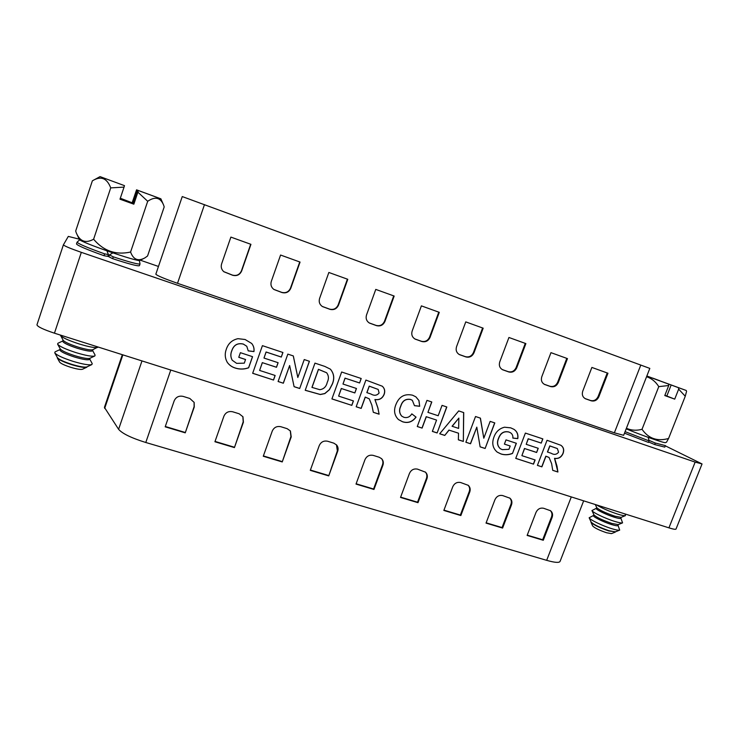 <?xml version="1.0" encoding="UTF-8"?>
<svg xmlns="http://www.w3.org/2000/svg" width="739" height="739" viewBox="0 0 739 739"><rect width="100%" height="100%" fill="white"/><g stroke="black" fill="none" stroke-linecap="round" stroke-linejoin="round"><path stroke-width="1.11" d="M702.05 463.944L676.019 529.059C675.631 529.604 673.266 529.207 668.924 527.849L695.159 462.106L702.05 463.944L665.322 445.829M79.156 239.14L68.311 236.406L63.406 244.821C64.238 245.948 70.214 248.461 81.327 252.35L54.446 333.187L668.924 527.849M54.446 333.187C43.361 329.492 37.523 326.712 36.95 324.827L63.397 244.84L36.95 324.827M107.839 256.23L108.873 256.581M533.521 464.138L515.739 458.383L525.383 433.091L542.851 438.901L541.244 443.104L528.311 438.818L526.205 444.324L538.241 448.287L536.634 452.48L524.598 448.536L521.882 455.649L535.119 459.954L533.521 464.138L515.748 458.346M470.54 443.76L465.856 442.245L475.528 416.519L480.424 418.145L483.796 438.218L490.151 421.378L494.797 422.92L485.126 448.481L480.128 446.864L476.794 427.151L470.54 443.76L465.866 442.208M422.098 428.093L417.267 426.532L426.966 400.372L431.798 401.979L427.936 412.371L438.181 415.743L442.042 405.378L446.818 406.977L437.128 432.962L432.352 431.41L436.564 420.085L426.32 416.722L422.098 428.093L417.286 426.495M361.195 408.399L356.18 406.773L365.907 380.068L382.303 386.22C384.686 388.418 385.296 391.143 384.151 394.395C382.386 398.524 379.338 400.252 374.996 399.568L377.906 407.937L379.107 414.191L373.315 412.316L371.837 405.101L369.241 398.829L365.297 397.129L361.195 408.399L356.198 406.736M305.216 390.294L314.962 363.126L324.8 366.405L330.407 369.177C334.102 373.601 334.721 378.636 332.264 384.289L329.382 389.758L324.837 393.601L320.301 394.534L305.216 390.294M273.532 380.04L252.664 373.297L262.419 345.658L282.926 352.485L281.3 357.066L266.114 352.041L263.989 358.055L278.113 362.71L276.488 367.283L262.363 362.655L259.611 370.433L275.148 375.477L273.532 380.04L252.683 373.25M81.327 252.35L695.159 462.106M245.579 359.542L238.762 357.306L240.387 352.679L252.562 356.678L248.646 367.782C244.267 369.389 239.852 369.491 235.399 368.105C232 367.08 229.275 365.149 227.252 362.295C224.952 358.119 224.638 353.741 226.328 349.159C228.249 343.441 232.129 339.949 237.976 338.674L245.108 339.506L251.694 343.469C253.616 345.834 254.373 348.54 253.957 351.588L248.221 350.886L246.78 346.277L243.399 344.125C237.644 342.794 233.792 344.993 231.834 350.711C230.429 354.027 230.568 357.214 232.24 360.244L236.637 363.357L244.304 363.154L245.533 359.477L238.771 357.27M283.342 383.218L278.095 381.518L287.841 354.11L293.328 355.939L297.826 377.49L304.237 359.56L309.429 361.288L299.692 388.502L294.094 386.691L289.642 365.528L283.342 383.218L278.113 381.481M351.829 405.369L331.913 398.931L341.649 372.003L361.214 378.507L359.588 382.978L345.104 378.183L342.979 384.049L356.466 388.483L354.84 392.945L341.363 388.529L338.619 396.104L353.445 400.917L351.829 405.369L331.931 398.884M403.974 417.341C407.281 418.117 409.896 416.962 411.817 413.868L416.048 417.129C412.491 421.941 407.993 423.493 402.561 421.775L398.469 419.586C394.441 415.53 393.545 410.635 395.771 404.898C398.921 396.649 404.51 393.425 412.565 395.199L415.863 396.843L418.958 400.556L419.706 406.274L414.477 405.683L412.344 400.353L410.598 399.485C405.693 398.681 402.432 400.889 400.824 406.117C398.995 409.96 399.328 413.313 401.794 416.186L403.974 417.341M463.722 412.593L463.344 441.442L458.356 439.825L458.522 433.211L449.072 430.135L444.758 435.428L439.677 433.784L458.707 410.921L463.722 412.593M510.196 446.014L504.395 444.121L506.003 439.881L516.376 443.289L512.496 453.45C508.635 454.984 504.811 455.169 501.014 453.986L497.227 452.12C492.71 448.231 491.638 443.169 494.003 436.943C495.906 431.724 499.416 428.481 504.534 427.216L510.667 427.835L513.845 429.276C517.106 431.391 518.418 434.514 517.799 438.633L512.866 438.107C513.088 435.761 512.293 433.978 510.483 432.74L508.986 432.056C504.072 430.957 500.636 433.026 498.696 438.255C496.83 442.467 497.384 445.95 500.349 448.712L502.298 449.654L508.94 449.321L510.196 446.014L504.414 444.084M541.89 466.845L537.41 465.394L547.045 440.296L560.836 445.257C563.598 447.16 564.347 449.885 563.081 453.432C561.363 457.321 558.545 458.984 554.647 458.402L557.012 466.189L557.908 472.018L552.726 470.346L551.617 463.621L549.068 457.487L546.962 456.582L545.955 456.259L541.89 466.845L537.429 465.358M158.46 266.456L140.41 260.22M624.483 433.174L648.491 442.439L649.091 440.906L625.083 431.659M654.699 444.564L664.814 447.123L665.405 445.617L655.308 443.04L654.699 444.564L648.666 441.987M108.402 254.567L104.615 253.865C87.267 247.63 78.094 243.722 77.087 242.143L76.486 243.944C77.484 245.551 86.657 249.468 103.996 255.703L107.792 256.387L108.402 254.567L107.063 251.149M112.651 258.668C129.066 264.035 137.99 266.373 139.422 265.68L140.022 263.915C138.59 264.571 129.676 262.216 113.27 256.839L112.651 258.668L108.818 256.738L109.427 254.918L112.605 253.061M549.012 457.45L545.955 456.259M560.79 445.229C563.487 447.15 564.208 449.857 562.952 453.358L563.081 453.432M562.952 453.358C561.224 457.247 558.416 458.901 554.518 458.319L554.647 458.402M353.353 400.889L351.755 405.295M446.707 406.93L437.128 432.962M510.427 432.712L508.986 432.056M283.286 383.153L289.642 365.528M251.694 343.478C253.579 345.834 254.318 348.512 253.911 351.533L253.957 351.588M278.049 362.683L276.441 367.228L262.363 362.655M262.317 362.6L259.611 370.433M282.861 352.457L281.3 357.066M330.388 369.167C334.037 373.592 334.638 378.608 332.19 384.225L329.317 389.693L324.763 393.536L320.236 394.46L305.235 390.247M431.687 401.942L427.936 412.371M449.072 430.135L458.522 433.211M382.275 386.201C384.613 388.409 385.204 391.116 384.058 394.321L384.151 394.395M384.058 394.321C382.303 398.46 379.255 400.178 374.913 399.503L374.996 399.568M426.32 416.722L436.564 420.085M542.722 438.855L541.244 443.104M545.835 456.175L541.761 466.762M412.316 400.326L410.505 399.411C405.6 398.607 402.339 400.824 400.732 406.053L400.824 406.117M400.732 406.053C398.912 409.886 399.236 413.24 401.711 416.112L401.739 416.14M415.845 396.825L418.865 400.492L419.706 406.274M419.613 406.201L414.487 405.628M415.955 417.055C412.399 421.867 407.91 423.41 402.469 421.701L402.561 421.775M402.469 421.701L398.404 419.53M538.103 448.24L536.634 452.48M536.514 452.397L524.598 448.536M361.131 378.479L359.588 382.978M359.514 382.913L345.104 378.183M293.272 355.921L297.826 377.49M369.204 398.801L365.297 397.129M437.035 432.878L432.361 431.373M494.668 422.884L485.126 448.481M554.518 458.319L557.908 472.018M557.779 471.935L552.717 470.3M516.238 443.243L512.496 453.45M480.313 418.108L483.796 438.218M541.124 443.021L528.311 438.818M508.875 431.982C503.952 430.883 500.525 432.952 498.576 438.172L498.696 438.255M281.245 357.011L266.068 351.986L263.989 358.055M374.913 399.503L377.823 407.873L379.107 414.191M379.024 414.117L373.306 412.27M524.478 448.453L521.882 455.649M356.374 388.455L354.84 392.945M354.766 392.88L341.363 388.529M246.734 346.231L243.399 344.125M243.362 344.069C237.607 342.739 233.755 344.937 231.797 350.646L231.834 350.711M528.191 438.744L526.205 444.324M498.576 438.172C496.719 442.393 497.273 445.876 500.238 448.628L500.285 448.665M512.386 453.367C508.524 454.901 504.691 455.085 500.903 453.903L501.014 453.986M341.289 388.465L338.619 396.104M345.03 378.119L342.979 384.049M534.981 459.907L533.392 464.055M513.808 429.257C517.004 431.373 518.298 434.477 517.679 438.56L517.799 438.633M517.679 438.56L512.866 438.042M252.507 356.66L248.6 367.726C244.221 369.324 239.806 369.426 235.362 368.04L235.399 368.105M235.362 368.04C231.954 367.024 229.238 365.084 227.206 362.23L227.206 362.221M448.97 430.061L444.758 435.428M444.656 435.345L439.705 433.747M231.797 350.646C230.392 353.972 230.522 357.149 232.203 360.189L232.203 360.189M463.612 412.556L463.344 441.442M463.242 441.359L458.356 439.779M309.355 361.269L299.692 388.502M253.911 351.533L248.221 350.84M365.223 397.065L361.112 408.325M500.903 453.903L497.144 452.065M275.084 375.458L273.476 379.975M470.429 443.686L476.794 427.151M426.218 416.657L422.006 428.02M299.628 388.437L294.085 386.645M485.015 448.407L480.128 446.818M104.615 253.865L103.996 255.703M557.335 448.545L549.779 445.894L547.433 452L551.155 453.256C554.084 455.03 556.55 454.67 558.564 452.194L557.382 448.573L549.908 445.968L547.562 452.074M326.62 372.742L318.435 369.315L311.941 387.384L319.756 389.684C323.765 389.148 326.259 386.709 327.238 382.368C328.984 378.839 328.781 375.643 326.638 372.761L318.5 369.38L312.006 387.458M458.873 418.08L452.065 426.237L458.633 428.417L458.873 418.08L452.176 426.311M378.146 389.416L369.214 386.127L366.84 392.621L370.941 394.016C374.248 395.956 376.964 395.614 379.098 392.991L378.183 389.444L369.288 386.192L366.923 392.686M648.279 437.617L649.091 440.906M182.256 196.565L649.821 368.401L623.651 435.317L614.368 432.823L177.508 283.305C164.215 278.631 156.991 275.601 155.827 274.197L182.256 196.565M230.882 237.099L221.598 263.906C220.712 266.982 221.469 269.596 223.862 271.749L232.683 275.277C236.859 276.294 239.852 274.853 241.653 270.973L250.937 244.332L230.882 237.099M280.58 255.038L271.296 281.42C270.372 284.718 271.25 287.416 273.947 289.485L282.002 292.552C286.067 293.522 288.995 292.099 290.778 288.284L300.052 262.068L280.58 255.038M328.855 272.469L319.59 298.427C318.629 301.845 319.571 304.551 322.398 306.546L329.927 309.327C333.88 310.269 336.744 308.865 338.527 305.096L347.783 279.296L328.855 272.469M375.772 289.402L366.526 314.962C365.546 318.426 366.507 321.123 369.398 323.045L376.511 325.64C380.363 326.555 383.171 325.151 384.936 321.447L394.173 296.043L375.772 289.402M421.396 305.872L412.159 331.035C411.17 334.527 412.131 337.196 415.032 339.053L421.821 341.501C425.562 342.379 428.315 341.002 430.061 337.344L439.289 312.338L421.396 305.872M465.764 321.89L456.554 346.674C455.557 350.166 456.499 352.808 459.39 354.6L465.893 356.928C469.542 357.787 472.23 356.41 473.976 352.817L483.177 328.181L465.764 321.89M508.94 337.483L499.749 361.898C498.742 365.371 499.666 367.985 502.529 369.712L508.783 371.948C512.339 372.77 514.981 371.412 516.709 367.865L525.882 343.598L508.94 337.483M582.748 391.134C581.722 394.571 582.6 397.102 585.39 398.737L591.209 400.806C594.59 401.582 597.13 400.242 598.83 396.797L607.957 373.232L591.884 367.431L582.748 391.134M541.798 376.705C540.782 380.169 541.687 382.737 544.514 384.419L550.546 386.562C554.01 387.365 556.596 386.017 558.305 382.525L567.46 358.609L550.961 352.651L541.798 376.705M502.234 369.555L508.201 371.662C511.757 372.493 514.39 371.135 516.118 367.588L525.272 343.376M273.781 289.374L281.725 292.367C285.79 293.346 288.709 291.923 290.501 288.108L299.748 261.957M414.791 338.915L421.35 341.252C425.091 342.139 427.835 340.753 429.581 337.104L438.781 312.154M369.177 322.915L376.105 325.409C379.948 326.324 382.756 324.929 384.511 321.225L393.73 295.886M322.213 306.426L329.585 309.124C333.538 310.066 336.393 308.662 338.166 304.902L347.404 279.166M585.048 398.561L590.535 400.483C593.907 401.268 596.447 399.928 598.137 396.483L607.246 372.973M459.122 354.452L465.367 356.66C469.016 357.519 471.704 356.152 473.44 352.549L482.613 327.977M544.2 384.252L549.908 386.266C553.372 387.07 555.959 385.721 557.668 382.229L566.795 358.369M223.732 271.638L232.48 275.12C236.656 276.137 239.639 274.696 241.441 270.825L250.697 244.249M583.662 500.839L560.042 561.455C559.109 562.97 554.647 562.601 546.666 560.338L145.786 442.495C131.376 437.987 122.314 433.599 118.6 429.313L104.421 407.374L122.323 354.692M165.185 426.819L174.182 400.834C175.956 397.009 178.949 395.531 183.152 396.4L189.84 398.478L194.163 402.432L194.246 407.013L185.249 432.842L165.185 426.819M263.269 456.249L272.257 431.068C274.012 427.364 276.876 425.913 280.857 426.717L287.175 428.685L290.418 430.994L291.212 436.915L282.233 461.94L263.269 456.249M356.013 484.082L364.983 459.649C366.71 456.055 369.454 454.633 373.232 455.39L379.209 457.247L381.657 458.734C383.301 460.573 383.726 462.725 382.922 465.182L373.962 489.467L356.013 484.082M443.843 510.437L452.767 486.715C454.476 483.223 457.118 481.828 460.693 482.539L468.267 485.338C470.133 487.112 470.632 489.32 469.773 491.962L460.85 515.545L443.843 510.437M527.129 535.433L536.015 512.386C537.696 508.977 540.237 507.61 543.636 508.275L550.537 510.723C552.513 512.413 553.049 514.63 552.144 517.355L543.276 540.274L527.129 535.433M486.031 523.101L494.936 499.721C496.626 496.266 499.222 494.89 502.705 495.573L509.928 498.188C511.859 499.915 512.376 502.132 511.499 504.82L502.603 528.071L486.031 523.101M400.52 497.439L409.471 473.366C411.18 469.819 413.877 468.415 417.553 469.145L425.525 472.193C427.299 474.004 427.761 476.184 426.93 478.752L417.988 502.677L400.52 497.439M310.288 470.355L319.257 445.562C321.003 441.904 323.811 440.472 327.682 441.257L333.825 443.16L336.633 444.998C338.102 446.836 338.462 448.915 337.695 451.243L328.726 475.898L310.288 470.355M214.92 441.746L223.917 416.168C225.681 412.399 228.61 410.939 232.702 411.78L239.196 413.794L242.955 416.778L243.417 422.172L234.429 447.594L214.92 441.746M242.854 416.611L243.205 421.803L234.429 447.594M234.226 447.178L215.04 441.423M336.467 444.813L337.353 450.836L328.726 475.898M425.294 471.99C426.874 473.791 427.262 475.898 426.468 478.318L417.544 502.206L417.988 502.677M417.544 502.206L400.63 497.135M550.232 510.51C551.95 512.219 552.384 514.344 551.534 516.884L542.666 539.766L543.276 540.274M542.666 539.766L527.24 535.138M509.642 497.975C511.342 499.712 511.767 501.846 510.926 504.358L502.049 527.572L502.603 528.071M468.009 485.135C469.662 486.909 470.078 489.033 469.256 491.509L460.351 515.055L460.85 515.545M290.288 430.819L290.935 436.518L282.233 461.94M502.049 527.572L486.142 522.806M381.463 458.549C382.931 460.36 383.282 462.429 382.516 464.757L373.574 489.006L373.962 489.467M373.574 489.006L356.133 483.777M194.098 402.275L194.108 406.662L185.249 432.842M328.402 475.445L310.398 470.041M185.129 432.444L165.296 426.486M460.351 515.055L443.954 510.141M281.965 461.515L263.389 455.935M90.066 358.212L89.696 359.293C88.44 360.401 83.341 359.634 74.408 356.992C65.124 353.926 60.256 351.533 59.785 349.815L60.155 348.725M62.723 341.012L57.919 343.266L57.624 344.162L60.284 348.965C61.817 350.794 66.667 353.039 74.833 355.708C82.666 358.055 87.664 358.923 89.807 358.332L94.795 355.986L95.1 355.108L92.643 350.563M57.624 344.162C59.536 346.425 65.66 349.251 75.978 352.623C85.872 355.598 92.144 356.715 94.795 355.986M59.85 349.621L55.083 351.866L54.76 352.854C56.709 355.191 62.806 358.027 73.05 361.353C82.87 364.281 89.142 365.352 91.876 364.567L92.209 363.597L89.761 359.108M92.957 349.63L92.578 350.729C91.35 351.764 86.26 350.951 77.327 348.281C68.043 345.205 63.157 342.831 62.667 341.178L63.037 340.069M54.76 352.854L57.42 357.63C58.981 359.523 63.813 361.777 71.923 364.401C79.701 366.71 84.689 367.542 86.897 366.913L91.876 364.567M60.395 335.072L63.157 340.291C64.662 342.055 69.531 344.291 77.761 346.997C85.65 349.381 90.638 350.295 92.726 349.741L98.075 347.007M57.273 357.362L57.309 357.953C58.88 359.838 63.711 362.101 71.812 364.724C79.59 367.024 84.579 367.865 86.786 367.228L87.174 366.775M60.496 335.451C62.381 337.649 68.515 340.457 78.916 343.875C88.874 346.905 95.146 348.069 97.724 347.385M86.786 367.228L82.463 369.26C80.727 369.759 76.847 369.121 70.842 367.348C64.579 365.325 60.838 363.579 59.619 362.101L57.309 357.953M144.909 257.883L139.957 260.424C139.034 262.53 79.267 241.847 79.285 239.381L76.256 232.803C79.867 241.477 85.659 243.621 93.613 239.224C103.562 250.992 115.884 255.269 130.581 252.036C133.389 259.638 138.165 261.578 144.909 257.883L147.56 255.999L164.187 206.938L163.707 205.34C160.603 197.507 155.273 196.158 147.698 201.285L130.581 252.036M147.698 201.285L137.888 192.168L133.842 204.195L119.995 199.197L124.041 187.124L110.721 187.882C106.952 178.025 100.827 175.67 92.375 180.824L75.683 231.048L76.256 232.803M132.244 202.532L136.558 189.831L160.871 198.809L137.029 190.062L132.687 202.985L120.318 198.237M110.721 187.882L93.613 239.224M100.051 176.621L124.494 185.655L100.051 176.621L92.375 180.824M132.687 202.985L120.235 198.495M137.029 190.062L136.558 189.831M124.041 187.124L124.494 185.655M133.842 204.195L133.371 203.696L137.823 190.45M120.097 198.92L133.371 203.696M138.322 190.699L137.888 192.168M618.377 524.551L617.998 525.503C617.619 526.057 615.448 525.734 611.495 524.533C603.495 522.094 592.576 516.672 593.463 515.61L593.833 514.658M596.308 508.312L591.948 510.557L593.907 514.815C596.41 517.291 602.414 520.173 611.92 523.452L618.21 524.616L622.571 522.87L620.889 518.178M591.948 510.557C592.41 512.339 605.333 518.529 614.663 521.383C618.931 522.704 621.564 523.194 622.571 522.87M593.5 515.489L589.149 517.771C589.657 519.656 602.497 525.872 611.79 528.69C616.021 529.983 618.654 530.454 619.698 530.122L618.044 525.392M621.231 517.309L620.843 518.279C620.474 518.806 618.312 518.455 614.358 517.245C606.359 514.787 595.412 509.42 596.271 508.414L596.65 507.453M589.149 517.771L591.098 522.03C593.62 524.579 599.606 527.48 609.056 530.731L615.347 531.849L619.698 530.122M595.311 504.534L596.715 507.601C599.209 510.002 605.232 512.857 614.783 516.164L621.083 517.374L625.453 515.619L625.12 513.974M591.015 521.854L590.997 522.297C593.519 524.847 599.505 527.748 608.954 530.999L615.532 531.775M596.595 504.94C601.842 508.118 608.825 511.166 617.545 514.076C621.841 515.406 624.473 515.924 625.453 515.619M615.245 532.117L611.476 533.613L606.59 532.754C599.292 530.251 594.655 527.997 592.687 525.992L590.997 522.297M626.395 428.278C631.346 430.458 636.556 430.791 642.025 429.285C648.5 438.578 657.35 441.645 668.564 438.486L666.513 442.199L665.516 442.606C664.952 443.483 641.267 435.206 626.182 428.832M652.676 378.202L686.18 390.46L686.586 391.291L685.265 396.252L668.564 438.486M685.265 396.252L678.661 389.148L674.716 399.134L664.786 395.559L668.73 385.527L658.772 386.636L642.025 429.285M658.772 386.636C655.77 381.786 651.706 378.47 646.57 376.696M686.18 390.46L678.457 387.689L678.661 389.148M668.73 385.527L668.546 384.077L646.81 376.096M674.716 399.134L666.827 396.021L671.169 384.982L673.09 385.656L659.558 380.742M664.878 395.337L666.827 396.021M678.457 387.689L671.169 384.982M646.847 375.994L668.546 384.077M659.585 380.668L652.768 378.128M655.308 443.04L649.221 440.453M113.27 256.839L109.427 254.918M640.805 365.038L614.368 432.823M204.481 204.62L177.508 283.305M516.118 367.588L516.709 367.865M415.392 339.164L415.854 339.404M429.581 337.104L430.061 337.344M590.535 400.483L591.209 400.806M585.177 398.607L585.851 398.921M598.137 396.483L598.83 396.797M465.367 356.66L465.893 356.928M459.566 354.628L460.083 354.896M549.908 386.266L550.546 386.562M557.668 382.229L558.305 382.525M544.412 384.335L545.04 384.64M508.201 371.662L508.783 371.948M502.557 369.685L503.13 369.962M421.35 341.252L421.821 341.501M473.44 352.549L473.976 352.817M118.6 429.313L141.98 360.918M145.786 442.495L170.774 370.045M546.666 560.338L571.293 496.922M104.67 408.399L122.868 354.859M510.926 504.358L511.499 504.82M469.256 491.509L469.773 491.962M426.468 478.318L426.93 478.752M551.534 516.884L552.144 517.355M140.022 263.915L139.357 260.479M79.738 239.806L77.087 242.143M163.707 205.34L160.871 198.809"/></g></svg>
